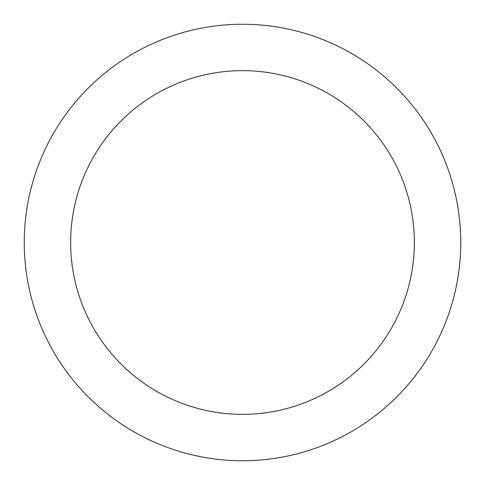 <?xml version="1.0" encoding="UTF-8"?>
<svg xmlns="http://www.w3.org/2000/svg" width="485" height="485" viewBox="0 0 485 485"><rect width="100%" height="100%" fill="white"/><g stroke="black" fill="none" stroke-linecap="round" stroke-linejoin="round"><path stroke-width="0.36" stroke-dasharray="2.42 1.82" d="M61.031 121.244C53.071 133.163 46.348 145.743 40.861 158.977C35.381 172.217 31.24 185.864 28.445 199.923C25.65 213.976 24.25 228.168 24.25 242.5A218.25 218.25 0 0 0 242.5 460.75A218.25 218.25 0 0 0 460.75 242.5C460.75 228.168 459.35 213.976 456.555 199.923C453.76 185.864 449.619 172.217 444.139 158.977C438.652 145.743 431.929 133.163 423.969 121.244M70.652 242.5A171.848 171.848 0 0 1 242.5 70.652A171.848 171.848 0 0 1 414.348 242.5A171.848 171.848 0 0 0 242.5 70.652A171.848 171.848 0 0 0 70.652 242.5C70.652 231.218 71.75 220.038 73.95 208.974C76.151 197.904 79.413 187.161 83.729 176.734C88.052 166.313 93.344 156.406 99.613 147.028C105.882 137.643 113.005 128.962 120.983 120.983C128.962 113.005 137.643 105.882 147.028 99.613C156.406 93.344 166.313 88.052 176.734 83.729C187.161 79.413 197.904 76.151 208.974 73.95C220.038 71.75 231.218 70.652 242.5 70.652C253.782 70.652 264.962 71.75 276.026 73.95C287.096 76.151 297.838 79.413 308.266 83.729C318.687 88.052 328.594 93.344 337.972 99.613C347.357 105.882 356.038 113.005 364.017 120.983C371.995 128.962 379.118 137.643 385.387 147.028C391.656 156.406 396.948 166.313 401.271 176.734C405.587 187.161 408.849 197.904 411.05 208.974C413.25 220.038 414.348 231.218 414.348 242.5A171.848 171.848 0 0 0 242.5 70.652A171.848 171.848 0 0 0 70.652 242.5A171.848 171.848 0 0 0 242.5 414.348A171.848 171.848 0 0 0 414.348 242.5C414.348 253.782 413.25 264.962 411.05 276.026C408.849 287.096 405.587 297.838 401.271 308.266C396.948 318.687 391.656 328.594 385.387 337.972C379.118 347.357 371.995 356.038 364.017 364.017C356.038 371.995 347.357 379.118 337.972 385.387C328.594 391.656 318.687 396.948 308.266 401.271C297.838 405.587 287.096 408.849 276.026 411.05C264.962 413.25 253.782 414.348 242.5 414.348C231.218 414.348 220.038 413.25 208.974 411.05C197.904 408.849 187.161 405.587 176.734 401.271C166.313 396.948 156.406 391.656 147.028 385.387C137.643 379.118 128.962 371.995 120.983 364.017C113.005 356.038 105.882 347.357 99.613 337.972C93.344 328.594 88.052 318.687 83.729 308.266C79.413 297.838 76.151 287.096 73.95 276.026C71.75 264.962 70.652 253.782 70.652 242.5A171.848 171.848 0 0 0 242.5 414.348A171.848 171.848 0 0 0 414.348 242.5A171.848 171.848 0 0 1 242.5 414.348A171.848 171.848 0 0 1 70.652 242.5C70.652 231.218 71.75 220.038 73.95 208.974C76.151 197.904 79.413 187.161 83.729 176.734C88.052 166.313 93.344 156.406 99.613 147.028C93.344 156.406 88.052 166.313 83.729 176.734C79.413 187.161 76.151 197.904 73.95 208.974C71.75 220.038 70.652 231.218 70.652 242.5C70.652 253.782 71.75 264.962 73.95 276.026C71.75 264.962 70.652 253.782 70.652 242.5M363.756 61.031C351.837 53.071 339.257 46.348 326.023 40.861C312.783 35.381 299.136 31.24 285.077 28.445C271.024 25.65 256.832 24.25 242.5 24.25C228.168 24.25 213.976 25.65 199.923 28.445C185.864 31.24 172.217 35.381 158.977 40.861C145.743 46.348 133.163 53.071 121.244 61.031M423.969 363.756C431.929 351.837 438.652 339.257 444.139 326.023C449.619 312.783 453.76 299.136 456.555 285.077C459.35 271.024 460.75 256.832 460.75 242.5A218.25 218.25 0 0 0 242.5 24.25A218.25 218.25 0 0 0 24.25 242.5C24.25 256.832 25.65 271.024 28.445 285.077C31.24 299.136 35.381 312.783 40.861 326.023C46.348 339.257 53.071 351.837 61.031 363.756M121.244 423.969C133.163 431.929 145.743 438.652 158.977 444.139C172.217 449.619 185.864 453.76 199.923 456.555C213.976 459.35 228.168 460.75 242.5 460.75C256.832 460.75 271.024 459.35 285.077 456.555C299.136 453.76 312.783 449.619 326.023 444.139C339.257 438.652 351.837 431.929 363.756 423.969M120.983 120.983C128.962 113.005 137.643 105.882 147.028 99.613C156.406 93.344 166.313 88.052 176.734 83.729C187.161 79.413 197.904 76.151 208.974 73.95C220.038 71.75 231.218 70.652 242.5 70.652C253.782 70.652 264.962 71.75 276.026 73.95C287.096 76.151 297.838 79.413 308.266 83.729C318.687 88.052 328.594 93.344 337.972 99.613C328.594 93.344 318.687 88.052 308.266 83.729C297.838 79.413 287.096 76.151 276.026 73.95C264.962 71.75 253.782 70.652 242.5 70.652C231.218 70.652 220.038 71.75 208.974 73.95C197.904 76.151 187.161 79.413 176.734 83.729C166.313 88.052 156.406 93.344 147.028 99.613C137.643 105.882 128.962 113.005 120.983 120.983C113.005 128.962 105.882 137.643 99.613 147.028M337.972 99.613C347.357 105.882 356.038 113.005 364.017 120.983C371.995 128.962 379.118 137.643 385.387 147.028C391.656 156.406 396.948 166.313 401.271 176.734C405.587 187.161 408.849 197.904 411.05 208.974C413.25 220.038 414.348 231.218 414.348 242.5C414.348 253.782 413.25 264.962 411.05 276.026C408.849 287.096 405.587 297.838 401.271 308.266C396.948 318.687 391.656 328.594 385.387 337.972C391.656 328.594 396.948 318.687 401.271 308.266C405.587 297.838 408.849 287.096 411.05 276.026C413.25 264.962 414.348 253.782 414.348 242.5C414.348 231.218 413.25 220.038 411.05 208.974C408.849 197.904 405.587 187.161 401.271 176.734C396.948 166.313 391.656 156.406 385.387 147.028M385.387 337.972C379.118 347.357 371.995 356.038 364.017 364.017C356.038 371.995 347.357 379.118 337.972 385.387C328.594 391.656 318.687 396.948 308.266 401.271C297.838 405.587 287.096 408.849 276.026 411.05C264.962 413.25 253.782 414.348 242.5 414.348C231.218 414.348 220.038 413.25 208.974 411.05C197.904 408.849 187.161 405.587 176.734 401.271C166.313 396.948 156.406 391.656 147.028 385.387C156.406 391.656 166.313 396.948 176.734 401.271C187.161 405.587 197.904 408.849 208.974 411.05C220.038 413.25 231.218 414.348 242.5 414.348C253.782 414.348 264.962 413.25 276.026 411.05C287.096 408.849 297.838 405.587 308.266 401.271C318.687 396.948 328.594 391.656 337.972 385.387M147.028 385.387C137.643 379.118 128.962 371.995 120.983 364.017C113.005 356.038 105.882 347.357 99.613 337.972C93.344 328.594 88.052 318.687 83.729 308.266C79.413 297.838 76.151 287.096 73.95 276.026C76.151 287.096 79.413 297.838 83.729 308.266C88.052 318.687 93.344 328.594 99.613 337.972"/><path stroke-width="0.73" d="M423.969 121.244C416.009 109.331 406.957 98.309 396.827 88.173C406.957 98.309 416.009 109.331 423.969 121.244C431.929 133.163 438.652 145.743 444.139 158.977C449.619 172.217 453.76 185.864 456.555 199.923C459.35 213.976 460.75 228.168 460.75 242.5A218.25 218.25 0 0 1 242.5 460.75A218.25 218.25 0 0 1 24.25 242.5A218.25 218.25 0 0 1 242.5 24.25A218.25 218.25 0 0 1 460.75 242.5C460.75 256.832 459.35 271.024 456.555 285.077C453.76 299.136 449.619 312.783 444.139 326.023C438.652 339.257 431.929 351.837 423.969 363.756C416.009 375.669 406.957 386.69 396.827 396.827C406.957 386.69 416.009 375.669 423.969 363.756M99.613 147.028C105.882 137.643 113.005 128.962 120.983 120.983C113.005 128.962 105.882 137.643 99.613 147.028C93.344 156.406 88.052 166.313 83.729 176.734C79.413 187.161 76.151 197.904 73.95 208.974C71.75 220.038 70.652 231.218 70.652 242.5A171.848 171.848 0 0 1 242.5 70.652A171.848 171.848 0 0 1 414.348 242.5A171.848 171.848 0 0 1 242.5 414.348A171.848 171.848 0 0 1 70.652 242.5C70.652 253.782 71.75 264.962 73.95 276.026C76.151 287.096 79.413 297.838 83.729 308.266C88.052 318.687 93.344 328.594 99.613 337.972C105.882 347.357 113.005 356.038 120.983 364.017C128.962 371.995 137.643 379.118 147.028 385.387C137.643 379.118 128.962 371.995 120.983 364.017C113.005 356.038 105.882 347.357 99.613 337.972M337.972 99.613C347.357 105.882 356.038 113.005 364.017 120.983C356.038 113.005 347.357 105.882 337.972 99.613C328.594 93.344 318.687 88.052 308.266 83.729C297.838 79.413 287.096 76.151 276.026 73.95C264.962 71.75 253.782 70.652 242.5 70.652C231.218 70.652 220.038 71.75 208.974 73.95C197.904 76.151 187.161 79.413 176.734 83.729C166.313 88.052 156.406 93.344 147.028 99.613C137.643 105.882 128.962 113.005 120.983 120.983M385.387 337.972C379.118 347.357 371.995 356.038 364.017 364.017C371.995 356.038 379.118 347.357 385.387 337.972C391.656 328.594 396.948 318.687 401.271 308.266C405.587 297.838 408.849 287.096 411.05 276.026C413.25 264.962 414.348 253.782 414.348 242.5C414.348 231.218 413.25 220.038 411.05 208.974C408.849 197.904 405.587 187.161 401.271 176.734C396.948 166.313 391.656 156.406 385.387 147.028C379.118 137.643 371.995 128.962 364.017 120.983C371.995 128.962 379.118 137.643 385.387 147.028M396.827 88.173C386.69 78.043 375.669 68.991 363.756 61.031C375.669 68.991 386.69 78.043 396.827 88.173M121.244 61.031C109.331 68.991 98.309 78.043 88.173 88.173C78.043 98.309 68.991 109.331 61.031 121.244C68.991 109.331 78.043 98.309 88.173 88.173C98.309 78.043 109.331 68.991 121.244 61.031C133.163 53.071 145.743 46.348 158.977 40.861C172.217 35.381 185.864 31.24 199.923 28.445C213.976 25.65 228.168 24.25 242.5 24.25C256.832 24.25 271.024 25.65 285.077 28.445C299.136 31.24 312.783 35.381 326.023 40.861C339.257 46.348 351.837 53.071 363.756 61.031M61.031 363.756C68.991 375.669 78.043 386.69 88.173 396.827C98.309 406.957 109.331 416.009 121.244 423.969C109.331 416.009 98.309 406.957 88.173 396.827C78.043 386.69 68.991 375.669 61.031 363.756C53.071 351.837 46.348 339.257 40.861 326.023C35.381 312.783 31.24 299.136 28.445 285.077C25.65 271.024 24.25 256.832 24.25 242.5C24.25 228.168 25.65 213.976 28.445 199.923C31.24 185.864 35.381 172.217 40.861 158.977C46.348 145.743 53.071 133.163 61.031 121.244M363.756 423.969C375.669 416.009 386.69 406.957 396.827 396.827C386.69 406.957 375.669 416.009 363.756 423.969C351.837 431.929 339.257 438.652 326.023 444.139C312.783 449.619 299.136 453.76 285.077 456.555C271.024 459.35 256.832 460.75 242.5 460.75C228.168 460.75 213.976 459.35 199.923 456.555C185.864 453.76 172.217 449.619 158.977 444.139C145.743 438.652 133.163 431.929 121.244 423.969M147.028 385.387C156.406 391.656 166.313 396.948 176.734 401.271C187.161 405.587 197.904 408.849 208.974 411.05C220.038 413.25 231.218 414.348 242.5 414.348C253.782 414.348 264.962 413.25 276.026 411.05C287.096 408.849 297.838 405.587 308.266 401.271C318.687 396.948 328.594 391.656 337.972 385.387C347.357 379.118 356.038 371.995 364.017 364.017C356.038 371.995 347.357 379.118 337.972 385.387"/></g></svg>

